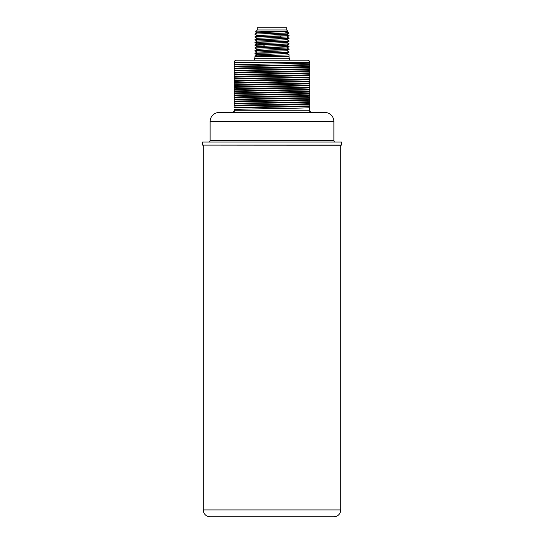 <?xml version="1.0" encoding="UTF-8"?>
<svg xmlns="http://www.w3.org/2000/svg" width="544" height="544" viewBox="0 0 544 544"><rect width="100%" height="100%" fill="white"/><g stroke="black" fill="none" stroke-linecap="round" stroke-linejoin="round"><path stroke-width="0.82" d="M309.815 107.63L309.815 64.641L234.185 66.184L234.185 62.404L234.566 62.404L234.566 64.858L234.185 64.77M309.815 62.907L309.434 63.111L309.815 62.404A2.203 2.203 0 0 0 307.612 60.2L307.292 60.2A2.203 2.142 90 0 1 309.434 62.404L234.566 62.404A2.203 2.142 90 0 1 236.708 60.2L307.612 60.2A2.203 2.203 0 0 1 309.815 62.404L309.815 64.641M309.815 62.404L309.815 66.456C304.436 67.062 239.564 67.667 234.185 68.272L234.185 66.184M208.746 142.018A1.374 1.374 0 0 0 210.12 140.644L210.12 121.53A9.078 9.078 0 0 1 219.198 112.458L324.802 112.458A9.078 9.078 0 0 1 333.88 121.53L333.88 140.644A1.374 1.374 0 0 0 335.254 142.018M202.558 142.018L341.442 142.018L341.442 145.085L202.558 145.085L202.558 142.018M333.88 516.8L210.12 516.8L333.88 516.8A6.875 6.875 0 0 0 340.755 509.925L340.755 145.207L202.558 145.085M340.755 145.207L341.442 145.085M203.245 145.207L203.245 509.925A6.875 6.875 0 0 0 210.12 516.8M309.815 104.332C304.436 104.938 239.564 105.536 234.185 106.141L234.185 105.4C239.564 104.795 304.436 104.19 309.815 103.584M234.185 64.974L234.185 62.404A2.203 2.203 0 0 1 236.388 60.2M309.815 67.204C304.436 67.81 239.564 68.408 234.185 69.013L234.185 68.272M234.185 69.013L234.185 72.4C239.564 71.794 304.436 71.189 309.815 70.584M309.815 71.325C304.436 71.93 239.564 72.536 234.185 73.141L234.185 72.4M234.185 73.141L234.185 76.52C239.564 75.915 304.436 75.31 309.815 74.705M309.815 75.453C304.436 76.058 239.564 76.663 234.185 77.268L234.185 76.52M234.185 77.268L234.185 80.648C239.564 80.043 304.436 79.438 309.815 78.832M309.815 79.58C304.436 80.186 239.564 80.784 234.185 81.389L234.185 80.648M234.185 81.389L234.185 84.776C239.564 84.17 304.436 83.565 309.815 82.96M309.815 83.701C304.436 84.306 239.564 84.912 234.185 85.517L234.185 84.776M234.185 85.517L234.185 88.896C239.564 88.291 304.436 87.686 309.815 87.081M309.815 87.829C304.436 88.434 239.564 89.039 234.185 89.644L234.185 88.896M234.185 89.644L234.185 93.024C239.564 92.419 304.436 91.814 309.815 91.208M309.815 91.956C304.436 92.562 239.564 93.16 234.185 93.765L234.185 93.024M234.185 93.765L234.185 97.152C239.564 96.546 304.436 95.941 309.815 95.336M309.815 96.077C304.436 96.682 239.564 97.288 234.185 97.893L234.185 97.152M234.185 97.893L234.185 101.272C239.564 100.667 304.436 100.062 309.815 99.457M309.815 100.205C304.436 100.81 239.564 101.415 234.185 102.02L234.185 101.272M234.185 102.02L234.185 105.4M234.185 110.255A2.203 2.203 0 0 1 231.982 112.458A2.203 2.203 0 0 0 234.185 110.255L309.434 110.255L309.434 107.739L309.815 107.828M234.185 109.691L234.566 109.494C241.488 108.909 302.512 108.324 309.434 107.739M309.815 106.413L234.185 107.957M309.815 105.896L234.185 107.44M309.815 102.292L234.185 103.836M309.815 101.769L234.185 103.312M309.815 98.165L234.185 99.708M309.815 97.641L234.185 99.185M309.815 94.044L234.185 95.581M309.815 93.52L234.185 95.064M309.815 89.916L234.185 91.46M309.815 89.393L234.185 90.936M309.815 85.789L234.185 87.332M309.815 85.265L234.185 86.809M309.815 81.668L234.185 83.205M309.815 81.144L234.185 82.688M309.815 77.54L234.185 79.084M309.815 77.017L234.185 78.56M309.815 73.413L234.185 74.956M309.815 72.889L234.185 74.433M309.815 69.292L234.185 70.836M309.815 68.768L234.185 70.312M309.815 65.164L234.185 66.708M309.434 63.111C302.512 63.689 241.488 64.274 234.566 64.858M239.285 60.2L254.361 60.2L254.762 58.29A8.248 8.248 -90 0 0 254.939 56.596L289.061 56.596A8.248 8.248 90 0 0 289.238 58.29L289.639 60.2L304.715 60.2M286.899 53.441L289.061 54.699C290.122 55.162 253.878 55.617 254.939 56.08L254.939 56.596M256.897 54.93L254.939 53.604C253.878 53.142 290.122 52.686 289.061 52.224L286.899 53.489L257.101 54.815L254.939 56.08L257.054 54.842M286.899 50.694L289.061 51.952C290.122 52.408 253.878 52.87 254.939 53.326L257.074 54.835L255.007 56.039M289.061 54.699L289.061 56.596M286.899 47.94L289.061 49.205C290.122 49.66 253.878 50.116 254.939 50.578L254.939 50.85C253.878 50.395 290.122 49.932 289.061 49.477L289.061 49.205M286.899 45.193L289.061 46.451L254.939 48.103C253.878 47.641 290.122 47.185 289.061 46.73L286.899 47.988L257.101 49.314L254.939 50.578M289.061 49.477L286.899 50.735L257.101 52.068L254.939 53.326M257.101 46.614L254.939 45.349L263.466 44.894L289.061 43.976L286.899 45.234L257.101 46.566L254.939 47.824M257.101 49.361L254.939 48.103M257.101 52.108L254.939 50.85M286.899 42.439L289.061 43.704C290.122 44.159 253.878 44.615 254.939 45.077L254.939 45.349M286.899 36.944L289.061 38.202L254.939 39.848C253.878 39.392 290.122 38.937 289.061 38.474L286.899 39.732L257.101 41.065L254.939 42.602C253.878 42.14 290.122 41.684 289.061 41.228L286.899 42.486L257.101 43.819L254.939 45.077M257.101 38.359L254.939 37.101L289.061 35.727L286.899 36.985L257.101 38.318L254.939 39.576M286.899 39.692L289.061 40.95C290.122 41.412 253.878 41.868 254.939 42.323M285.804 32.422C291.829 32.708 288.823 32.987 276.787 33.266L254.939 34.075L257.101 32.817L286.899 31.484L287.66 31.042L286.586 29.947L257.414 29.947L255.462 31.906L287.667 31.028M254.939 34.075L289.048 32.994L286.899 31.443M286.899 34.19L289.061 35.448C290.122 35.911 253.878 36.366 254.939 36.829L254.939 37.101M289.048 32.994L286.899 34.238L257.101 35.564L254.939 36.829M257.101 32.858L255.462 31.906M257.101 35.612L254.939 34.354M257.101 43.86L254.939 42.602M257.101 41.113L254.939 39.848M312.018 112.458A2.203 2.203 0 0 1 309.815 110.255A2.203 2.203 0 0 0 312.018 112.458M257.768 29.947L257.768 27.2L286.232 27.2L286.232 29.947M210.12 121.53L333.88 121.53M210.12 140.644L333.88 140.644M340.755 509.925L203.245 509.925M232.431 112.458A2.203 2.142 90 0 0 234.566 110.255L234.566 109.494M311.569 112.458A2.203 2.142 90 0 1 309.434 110.255L309.815 110.255M254.762 58.29L289.238 58.29M263.466 44.894L264.54 46.131L263.466 47.369M280.534 36.183L279.46 37.42L280.534 38.658"/></g></svg>
